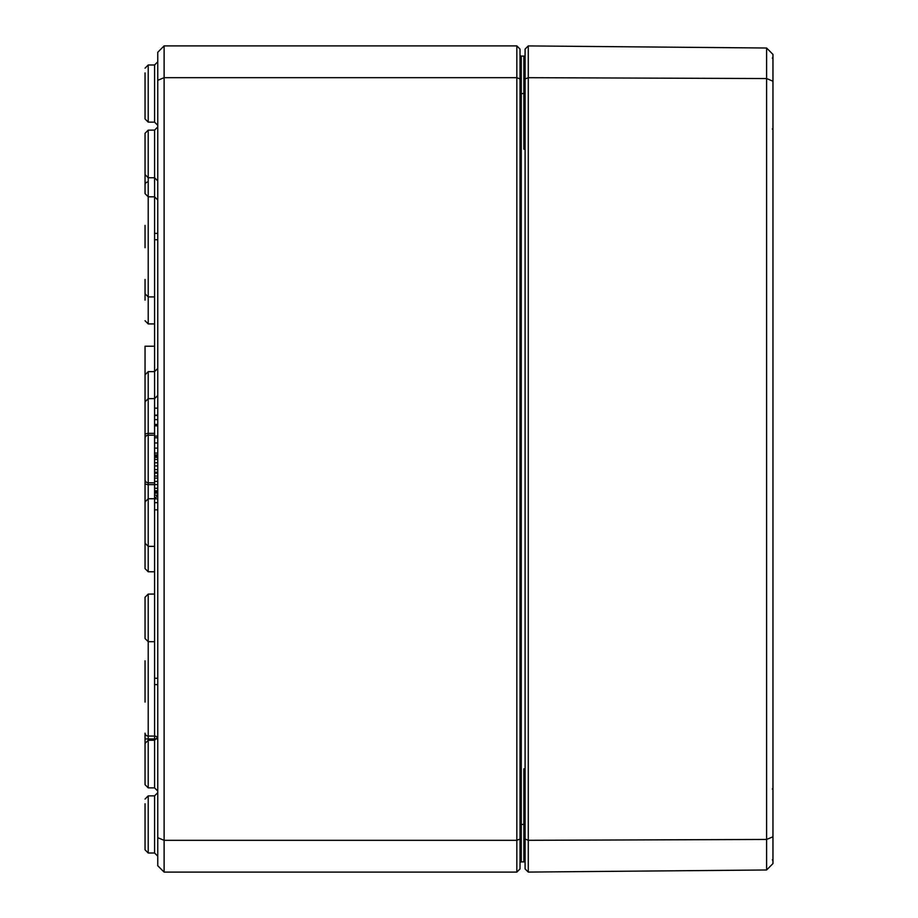 <?xml version="1.0" encoding="UTF-8"?>
<svg xmlns="http://www.w3.org/2000/svg" width="918" height="918" viewBox="0 0 918 918"><rect width="100%" height="100%" fill="white"/><g stroke="black" fill="none" stroke-linecap="round" stroke-linejoin="round"><path stroke-width="1.38" d="M524.844 861.417L524.121 861.887A1.274 1.274 0 0 0 525.096 860.648A1.274 1.274 0 0 1 523.834 861.922L525.096 860.648L523.834 861.922L525.096 861.6M525.096 772.313L523.834 768.825L525.096 778.9M520.013 824.433L521.275 824.433L521.275 861.922A1.274 1.274 0 0 0 520.013 863.195A1.274 1.274 0 0 1 521.275 861.922L525.096 861.91M525.096 139.1L523.834 149.175L525.096 145.675M525.096 56.388L523.834 56.078L525.096 57.352L523.834 56.078L525.096 56.09M524.006 56.101L525.096 57.352L523.834 56.078L523.834 149.175L525.096 149.175M520.013 93.567L521.275 93.567L521.275 56.078A1.274 1.274 0 0 1 520.013 54.805A1.274 1.274 0 0 0 521.275 56.078L523.834 56.078A1.274 1.274 0 0 1 525.096 57.352A1.274 1.274 0 0 0 524.144 56.124A1.274 1.274 0 0 1 525.096 57.352M520.013 78.994L520.013 49.079L516.834 45.9L516.834 840.326L164.115 840.326L164.115 45.9L157.758 52.257L157.758 80.314L164.115 77.674L516.834 77.674L520.013 78.994L520.013 868.921L516.834 872.1L164.115 872.1L164.115 840.326L157.758 837.686L157.758 865.743L164.115 872.1M145.044 72.912L145.044 118.95L148.211 122.128L148.211 64.994L145.044 68.173L148.211 64.994L154.591 64.983L154.591 122.151L157.758 125.33M145.044 803.778L145.044 849.827L148.211 853.006L148.211 795.872L145.044 799.05L148.211 795.872L154.591 795.849L154.591 853.017L157.758 856.196M157.758 80.314L157.758 837.686M520.013 839.006L516.834 840.326L516.834 872.1M516.834 45.9L164.115 45.9M157.758 495.559L154.591 498.738L148.211 498.749L145.044 501.928L145.044 543.181L148.211 546.348L148.211 371.652L154.58 371.629L157.758 368.451M157.598 738.061A3.179 2.88 0 0 0 154.591 736.087L154.591 740.241L148.211 740.264L145.044 743.442L145.044 784.683L148.211 787.862L148.211 736.064A3.179 2.88 -0 0 1 145.044 733.195L145.044 744.991M145.044 660.799L145.044 702.086M145.044 225.438L145.044 247.688M145.044 279.497L145.044 300.117M148.211 594.084L145.044 597.262L145.044 638.503L148.211 641.682L148.211 594.084L154.58 594.061M145.044 527.357L145.044 568.598L148.211 571.776L148.211 546.348L154.58 546.371M148.211 371.652L145.044 374.819L145.044 416.072M145.044 152.388L145.044 193.629L148.211 196.808L148.211 130.138L145.044 133.317L145.044 174.558L148.211 177.736L154.591 177.759L154.591 233.379L157.758 233.379M157.758 395.463L154.591 398.63L148.211 398.653L145.044 401.832L145.044 516.168L145.044 434.719A3.179 1.354 -0 0 1 148.211 433.376L154.591 433.353M145.044 438.356L145.044 479.644M145.044 479.621A3.179 3.179 0 0 0 148.211 482.799L154.58 482.822M148.211 435.201A3.179 3.179 0 0 0 145.044 438.379A3.179 3.179 0 0 1 148.211 435.201L154.58 435.178M157.758 448.122L154.58 448.122L154.58 436.096L157.758 436.096M154.58 436.096L154.58 425.849L157.758 425.849M157.758 684.621L154.58 684.621L154.58 509.846L157.758 509.846M154.58 678.264L157.758 678.264M154.58 437.794L157.758 437.794M157.758 408.154L154.58 408.154L154.58 233.379M154.58 239.736L157.758 239.736M157.758 473.195L154.58 473.195L154.58 457.416L157.758 457.416M154.58 459.459L157.758 459.459M154.58 465.931L157.758 465.931M154.58 472.173L157.758 472.173M157.758 491.83L154.58 491.83L154.58 476.063L157.758 476.063M154.58 478.094L157.758 478.094M154.58 484.578L157.758 484.578M154.58 490.809L157.758 490.809M154.58 476.235L154.58 472.563M157.758 425.103L154.58 425.103L154.58 415.143L157.758 415.143M154.58 415.487L157.758 415.487M154.58 424.437L157.758 424.437M157.758 495.181L154.58 495.181L154.58 502.651L157.758 502.651M154.58 495.181L154.58 493.138L157.758 493.138M157.758 456.303L154.58 456.303L154.58 454.548M157.758 454.903L154.58 454.903L154.58 447.594M154.58 346.201L145.044 346.235L145.044 393.811M528.275 45.923L525.096 49.079L525.096 868.921L528.275 872.077L766.599 869.989L766.599 839.454L772.956 836.791L772.956 54.414L766.599 48.011L766.599 839.454L528.275 840.314L528.275 45.923L766.599 48.011M766.599 869.989L772.956 863.586L772.956 836.791M772.956 81.209L766.599 78.546L528.275 77.686L525.096 78.994M528.275 872.077L528.275 840.314L525.096 839.006M525.096 824.433L523.834 824.433L523.834 768.825L525.096 768.825M525.096 860.648A1.274 1.274 0 0 1 523.834 861.922L523.834 824.433L521.275 824.433L521.275 93.567L525.096 93.567M521.275 56.078A1.274 1.274 0 0 1 520.013 54.805M154.591 502.651L154.591 509.846M154.591 491.83L154.591 493.138M154.591 408.154L154.591 415.143M154.591 425.103L154.591 425.849M145.044 738.944L148.211 738.944L148.211 736.615M148.211 738.944L157.127 738.956M154.591 684.621L154.591 736.087L148.211 736.064L148.211 641.682L154.58 641.705M148.211 181.936A3.179 2.88 180 0 0 145.044 184.805M154.58 323.939L148.211 323.916L148.211 196.808L154.591 196.831L157.758 200.009M154.591 456.303L154.591 457.416M154.591 484.647L148.211 484.624A3.179 1.354 180 0 1 145.044 483.281M157.758 737.062L154.591 740.241L154.591 787.885L157.758 791.052M145.044 133.317L148.211 130.138L154.591 130.115L154.591 177.759L157.758 180.938M154.58 442.958L157.758 442.958M154.58 462.764L157.758 462.764M154.58 469.637L157.758 469.637M154.58 481.411L157.758 481.411M154.58 488.273L157.758 488.273M154.58 419.618L157.758 419.618M154.58 498.853L157.758 498.853M154.58 453.067L157.758 453.067M524.006 861.899L524.97 861.233M523.834 856.838L525.096 858.112M523.834 61.162L525.096 59.888M154.58 296.927L148.211 296.904L145.044 293.726M148.211 323.916L145.044 320.738M148.211 571.776L154.58 571.799M154.591 122.151L148.211 122.128L145.044 118.95M154.591 64.983L157.758 61.804M154.591 853.017L148.211 853.006L145.044 849.827M154.591 795.849L157.758 792.67M145.044 784.683L148.211 787.862L154.591 787.885M154.591 130.115L157.758 126.948M772.325 789.021L772.956 788.39L772.325 789.021M772.325 859.845L772.956 860.476M772.325 58.155L772.956 57.524L772.325 58.155M772.325 128.979L772.956 129.61"/></g></svg>
